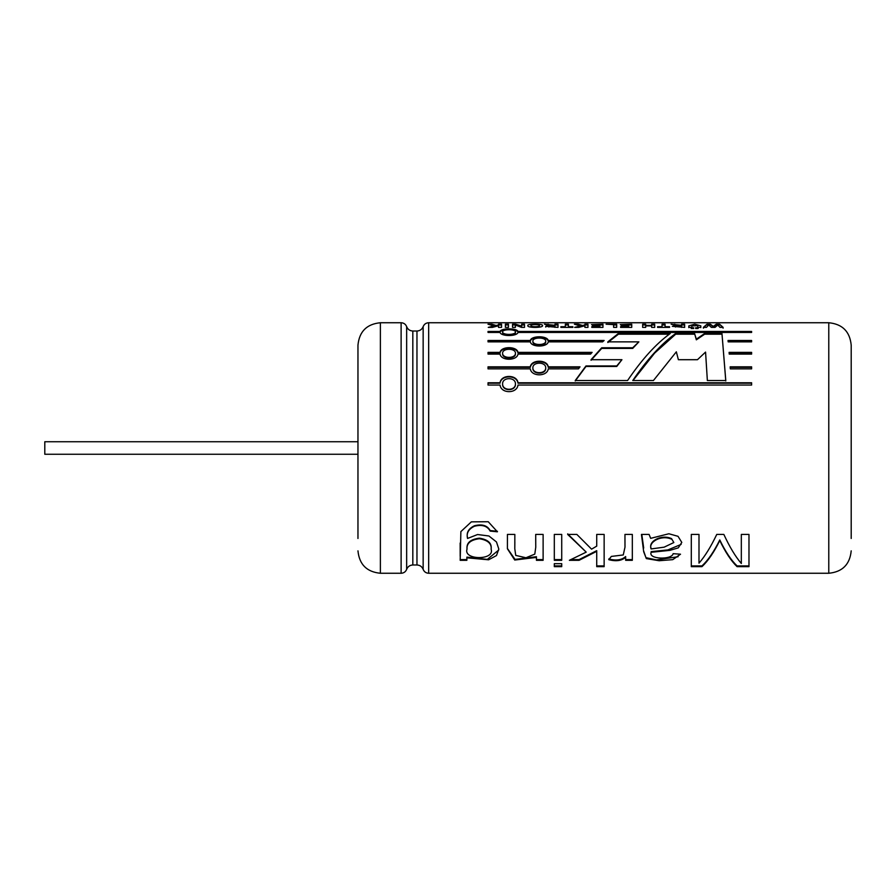 <?xml version="1.0" encoding="UTF-8"?>
<svg xmlns="http://www.w3.org/2000/svg" width="896" height="896" viewBox="0 0 896 896"><rect width="100%" height="100%" fill="white"/><g stroke="black" fill="none" stroke-linecap="round" stroke-linejoin="round"><path stroke-width="1.34" d="M357.963 441.739L44.8 441.739L44.8 454.261L357.963 454.261M627.581 380.531C641.827 359.464 656.051 343.784 670.275 333.48L618.419 333.48L607.846 341.858L638.87 341.858L632.722 347.771L601.709 347.771L591.058 359.699L621.936 359.699L616.762 365.949L585.984 365.949L575.254 380.531L627.581 380.531M621.936 359.699L616.762 366.453L585.984 366.453L575.254 380.957M638.87 341.858L632.722 348.398L601.709 348.398L601.709 347.771M601.709 348.398L591.058 360.259M751.621 352.979L729.142 352.979M751.621 354.099L729.232 354.099L729.098 352.374L751.621 352.374L751.621 354.099M500.058 385.034C501.021 393.848 517.014 393.848 517.989 385.034L751.621 385.034L751.621 382.771L517.989 382.771C517.014 374.326 501.032 374.326 500.058 382.771L488.029 382.771L488.029 385.034L500.058 385.034M515.446 383.902L515.446 384.294C515.67 391.418 502.387 391.429 502.6 384.294L502.6 383.902C502.354 376.891 515.693 376.925 515.446 383.902C515.693 391.059 502.365 391.07 502.6 383.902M751.621 383.174L517.989 383.174C516.992 374.786 501.054 374.774 500.058 383.174L488.029 383.174M530.32 368.861C531.294 376.813 547.288 376.813 548.251 368.861L578.469 368.861L580.026 366.834L548.251 366.834C547.288 359.352 531.294 359.341 530.32 366.834L488.029 366.834L488.029 368.861L530.32 368.861M579.634 367.338L548.251 367.338C547.266 359.901 531.328 359.89 530.32 367.338L530.32 366.834M751.621 341.858L728.168 341.858L728.034 340.48L751.621 340.48L751.621 341.858M751.621 368.861L751.621 366.834L730.173 366.834L730.307 368.861L751.621 368.861M500.058 354.099C501.021 360.954 517.014 360.954 517.989 354.099L590.565 354.099L592.11 352.374L517.989 352.374C517.014 346.091 501.032 346.091 500.058 352.374L488.029 352.374L488.029 354.099L500.058 354.099M530.32 341.858C531.294 347.413 547.288 347.413 548.251 341.858L602.571 341.858L604.139 340.48L548.251 340.48C547.288 335.552 531.294 335.552 530.32 340.48L488.029 340.48L488.029 341.858L530.32 341.858M500.058 332.438C501.021 336.56 517.014 336.56 517.989 332.438L751.621 332.438L751.621 331.453L517.989 331.453C517.014 328.014 501.032 328.014 500.058 331.453L488.029 331.453L488.029 332.438L500.058 332.438M496.048 325.472L491.904 324.195L487.973 324.195L493.942 325.942L488.264 327.387L492.363 327.387L498.512 325.763L498.512 324.979L496.048 325.472L496.048 326.245L491.904 324.979L491.904 324.195M501.558 324.979L498.512 324.979L498.512 324.195L501.558 324.195L501.558 327.387L498.512 327.387L498.512 325.763L496.048 326.245M508.446 327.387L508.446 324.195L505.389 324.195L505.389 327.387L508.446 327.387M515.368 327.387L515.368 325.058L521.539 327.387L524.496 327.387L524.496 324.195L521.674 324.195L521.674 326.088L515.592 324.195L512.534 324.195L512.534 327.387L515.368 327.387M527.845 325.595L527.845 325.573C526.534 323.691 543.76 323.68 542.472 325.562C543.872 327.97 526.68 328.026 527.845 325.595M549.651 325.394L545.709 326.312L557.995 327.387L557.995 324.195L554.96 324.195L554.96 325.315L544.477 324.195L549.651 325.909M565.354 326.726L565.354 324.195L568.389 324.195L568.389 326.726L572.858 326.726L572.858 327.387L560.885 327.387L560.885 326.726L565.354 326.726L565.354 327.387M587.955 324.979L584.909 324.979L584.909 324.195L587.955 324.195L587.955 327.387L584.909 327.387L584.909 324.979L582.456 325.472L578.312 324.195L574.381 324.195L580.339 325.942L574.661 327.387L578.76 327.387L584.909 325.763L582.456 326.245L582.456 325.472M599.906 325.942L592.368 325.942L599.906 325.394L599.906 324.61L591.517 324.61L602.952 324.195L602.952 327.387L591.797 327.387L591.797 326.726L599.906 326.726L599.906 325.394M613.626 327.354L613.626 324.61L606.088 324.195L616.683 324.195L616.683 327.354L613.626 327.354M628.701 325.394L628.701 324.61L620.312 324.61L631.736 324.195L631.736 327.387L620.592 327.387L620.592 326.726L628.701 326.726L628.701 325.942L621.152 325.394L628.701 325.942M651.65 325.92L651.65 324.195L654.685 324.195L654.685 327.387L651.65 327.387L651.65 325.92L645.691 325.92L645.691 324.195L642.656 324.195L642.656 327.387L645.691 327.387L645.691 325.92M651.65 325.371L645.691 325.371M662.043 326.726L657.574 326.726L657.574 327.387L669.536 327.387L669.536 326.726L665.078 326.726L665.078 324.195L662.043 324.195L662.043 327.387M671.126 324.195L676.301 325.394L672.347 326.323L684.645 327.387L684.645 324.195L681.598 324.195L681.598 325.315L671.126 324.195M700.806 327.387L700.818 325.864L694.736 324.162L688.8 325.898L688.8 327.387L691.858 327.387L691.835 325.898L697.771 325.629L697.771 327.387L700.806 327.387M691.208 328.496L693.694 328.496L693.694 327.768L691.208 327.768L691.208 328.496L691.208 327.768M695.654 328.496L698.141 328.496L698.141 327.768L695.654 327.768L695.654 328.496L695.654 327.768M707 324.195L703.382 327.387L706.44 327.387L708.747 324.979L711.368 327.387L715.042 327.387L717.774 325.013L720.003 327.387L723.139 327.387L719.589 324.195L716.262 324.195L713.283 326.413L710.326 324.195L707 324.195L703.382 328.149M497.403 531.798L488.242 521.73L471.352 521.853L460.869 531.608L460.186 560.314L466.872 560.314L466.872 557.816L488.611 559.798L496.485 555.542L498.814 549.08L496.485 541.968L488.925 535.987L477.579 534.531L467.555 538.451C466.222 533.176 468.518 529.099 474.454 526.232C482.126 524.328 487.357 525.941 490.157 531.082L497.403 531.798M536.435 557.402L536.435 560.314L543.122 560.314L543.122 534.43L535.707 534.43L535.752 547.277L534.8 554.12L525.952 557.76L515.726 555.397L514.797 548.766L514.842 534.43L507.427 534.43L507.405 548.766L514.73 560.034L536.435 557.402L536.435 556.718L515.021 559.395L507.405 548.464M554.31 560.314L554.31 534.43L561.725 534.43L561.725 560.314L554.31 560.314M561.725 563.662L554.31 563.662L554.31 566.653L561.725 566.653L561.725 563.662M596.725 551.32L596.725 566.653L604.139 566.653L604.139 534.43L596.725 534.43L596.725 546.134L591.573 549.158L576.867 534.43L567.683 534.43L586.219 552.138L569.374 560.314L579.051 560.314L596.725 551.32L596.725 550.67L579.051 559.608L579.051 560.314M624.96 534.43L624.994 547.142L623.269 554.96L611.352 556.416L608.776 559.675C616.19 561.602 621.813 560.773 625.643 557.211L625.643 560.314L632.33 560.314L632.33 534.43L624.96 534.43M641.435 534.43L643.686 551.746L646.318 558.589L659.109 560.728L672.762 559.653L680.512 554.21L673.131 553.672C672.045 560 647.987 559.474 651.146 552.294L669.906 550.357L678.294 547.859L681.8 542.416L678.037 536.323L668.898 533.758L650.664 538.339L649.085 534.43L641.435 534.43M651.101 552.619L651.146 551.634L667.856 549.931L681.128 544.398M698.992 563.158L698.992 534.43L691.298 534.43L691.298 566.653L701.938 566.653C708.042 561.019 713.989 552.306 719.779 540.512C725.446 552.306 731.214 561.019 737.061 566.653L748.978 566.653L748.978 534.43L741.328 534.43L741.328 563.483C735.504 556.696 729.669 547.019 723.845 534.43L716.755 534.43C710.842 546.806 704.917 556.382 698.992 563.158M705.566 352.083L707.358 380.531L725.782 380.531L721.963 333.48L704.659 333.48L696.349 339.147L694.546 333.48L675.674 333.48C661.36 343.806 647.046 359.486 632.755 380.531L653.43 380.531L676.346 351.814L678.373 359.699L697.469 359.699L705.566 352.083M357.963 538.474L357.963 345.15L357.963 538.474M851.2 538.474L851.2 345.15L851.2 538.474M532.862 367.842C532.627 361.603 545.955 361.637 545.72 367.842C545.966 374.27 532.627 374.293 532.862 367.842L532.862 368.334C532.65 374.752 545.944 374.741 545.72 368.346L545.72 367.842M502.6 353.237C502.354 347.973 515.693 347.995 515.446 353.237C515.693 358.747 502.365 358.758 502.6 353.237L502.6 353.83C502.387 359.33 515.67 359.307 515.446 353.83L515.446 353.237M532.862 341.163C532.627 336.997 545.955 337.019 545.72 341.163C545.966 345.61 532.627 345.621 532.862 341.163L532.862 341.824C532.65 346.259 545.944 346.248 545.72 341.824L545.72 341.163M502.6 331.934C502.354 329 515.693 329.011 515.446 331.934C515.693 335.194 502.365 335.205 502.6 331.934L502.6 332.662C502.387 335.91 515.67 335.91 515.446 332.662L515.446 331.934M531.003 325.584C529.816 324.285 540.456 324.285 539.325 325.584C540.546 327.074 529.816 327.107 531.003 325.584L531.003 326.346M554.96 325.315L554.96 325.83C547.736 326.122 547.736 326.424 554.96 326.726C547.736 326.424 547.736 326.122 554.96 325.83L554.96 327.387M681.598 325.315L681.598 325.83C674.386 326.122 674.386 326.424 681.598 326.726C674.386 326.424 674.386 326.122 681.598 325.83L681.598 327.387M466.995 548.979C466.603 543.256 470.725 539.84 479.382 538.731C487.872 540.142 491.803 543.67 491.154 549.304C494.917 560.414 463.232 560.314 466.995 549.181L466.995 548.979M671.563 539.202C661.472 534.464 648.066 542.069 651.101 548.946L664.149 547.165L673.826 542.539L671.563 538.63C661.517 533.938 648.077 541.43 651.101 548.307L651.101 548.946M725.782 380.957L721.963 333.48M721.963 334.197L704.659 334.197L704.659 333.48M704.659 334.197L696.349 339.83L696.349 339.147M696.349 339.83L694.546 333.48M694.546 334.197L675.674 334.197L675.674 333.48M675.674 334.197L654.629 353.114L633.584 379.77M691.298 565.914L701.938 565.914L701.938 566.653M701.938 565.914C708.03 560.325 713.978 551.667 719.779 539.941L719.779 540.512M719.779 539.941C725.446 551.656 731.203 560.314 737.061 565.914L737.061 566.653M748.978 565.914L737.061 565.914M651.101 552.642L651.146 551.634M641.805 534.43L643.698 548.05M643.686 551.107L645.949 557.67L656.466 559.933L678.093 556.741M673.837 542.539L671.563 538.63M608.776 558.981C616.179 560.885 621.802 560.067 625.643 556.528L625.643 557.211M632.33 559.608L625.643 559.608M624.949 538.854L624.994 546.526M604.139 565.914L596.725 565.914M567.683 533.893L586.219 552.138M579.051 559.608L570.987 559.608M561.725 565.914L554.31 565.914M561.725 559.608L554.31 559.608M543.122 559.608L536.435 559.608M535.696 539.011L535.752 547.277M514.797 548.755L514.853 541.834M498.691 550.054L487.323 559.384L466.872 557.133L466.872 557.816M490.157 531.082L490.157 530.566C487.357 525.459 482.138 523.846 474.488 525.728C468.53 528.562 466.222 532.616 467.555 537.891L467.555 538.451M490.157 530.566L497.403 531.283M460.152 543.155L460.186 556.293M466.995 549.181L466.995 548.352C466.614 542.629 470.758 539.235 479.416 538.171C487.872 539.56 491.781 543.054 491.154 548.677L491.154 549.304M466.872 559.608L460.186 559.608M723.139 328.149L719.589 324.195M719.589 324.979L716.262 324.979L716.262 324.195M716.262 324.979L713.283 327.174L713.283 326.424M713.283 327.174L710.326 324.195M710.326 324.979L707 324.979M684.645 324.979L681.598 324.979M673.994 324.979L674.766 324.195M665.078 327.387L665.078 326.726M665.078 324.979L662.043 324.979M654.685 324.979L651.65 324.979M645.691 324.979L642.656 324.979M628.701 327.387L628.701 326.726M631.736 324.979L628.701 324.979M616.683 324.979L613.626 324.979M599.906 327.387L599.906 326.726M602.952 324.979L599.906 324.979M582.456 326.245L578.312 324.979L578.312 324.195M578.312 324.979L577.304 324.979M577.517 327.387L580.339 326.704L580.339 325.942M568.389 327.387L568.389 326.726M568.389 324.979L565.354 324.979M557.995 324.979L554.96 324.979M551.488 325.83L548.106 324.979L548.106 324.195M548.106 324.979L547.344 324.979M524.496 324.979L521.674 324.979M515.592 324.195L515.592 324.979L521.674 326.85L521.674 326.088M515.592 324.979L512.534 324.979M508.446 324.979L505.389 324.979M491.12 327.387L493.942 326.704L493.942 325.942M491.904 324.979L490.907 324.979M517.989 331.453L517.989 332.181L751.621 332.438M517.989 332.181C516.992 328.754 501.054 328.754 500.058 332.181L500.058 331.453M500.058 332.181L488.029 332.438M603.366 341.152L548.251 341.152L548.251 340.48M548.251 341.152C547.254 336.246 531.328 336.246 530.32 341.152L530.32 340.48M530.32 341.152L488.029 341.152M591.573 352.979L517.989 352.979L517.989 352.374M517.989 352.979C516.992 346.718 501.054 346.718 500.058 352.979L500.058 352.374M500.058 352.979L488.029 352.979M530.32 367.338L488.029 367.338M751.621 367.338L730.206 367.338M751.621 341.152L728.101 341.152M669.267 334.197L618.419 334.197L618.419 333.48M618.419 334.197L607.846 342.518M632.722 348.398L632.722 347.771M428.669 322.739C426.003 322.874 424.166 324.173 423.147 326.637L423.147 569.363C424.166 571.827 426.003 573.126 428.669 573.261L428.669 322.739L828.778 322.739C842.397 324.061 849.867 331.531 851.2 345.15M428.669 573.261L828.778 573.261L828.778 322.739M423.147 569.363C422.005 566.597 419.944 565.141 416.965 564.984L416.965 331.016C419.944 330.859 422.005 329.403 423.147 326.637M416.965 564.984L412.821 564.984L412.821 331.016L416.965 331.016M412.821 564.984C409.842 565.141 407.781 566.597 406.65 569.363L406.65 326.637C407.781 329.403 409.842 330.859 412.821 331.016M401.117 322.739L380.386 322.739L380.386 573.261L401.117 573.261L401.117 322.739C403.782 322.874 405.63 324.173 406.65 326.637M401.117 573.261C403.782 573.126 405.63 571.827 406.65 569.363M380.386 573.261C366.766 571.939 359.296 564.469 357.963 550.85M380.386 322.739C366.766 324.061 359.296 331.531 357.963 345.15M828.778 573.261C842.397 571.939 849.867 564.469 851.2 550.85M624.96 538.552L624.96 539.123M507.438 538.16L507.438 538.731M507.405 548.139L507.405 548.766M535.696 538.877L535.696 539.448M514.853 539.515L514.853 540.098M460.152 543.032L460.152 543.626M691.835 326.659L691.835 325.898M697.771 326.39L697.771 325.629M700.806 327.6L700.806 326.838M700.818 326.637L700.818 325.864M688.8 326.659L688.8 325.898M688.8 327.622L688.8 326.861M675.506 327.029L675.506 326.267M545.709 327.074L545.709 326.312M548.867 327.029L548.867 326.267M539.325 325.584L539.325 326.346"/></g></svg>
